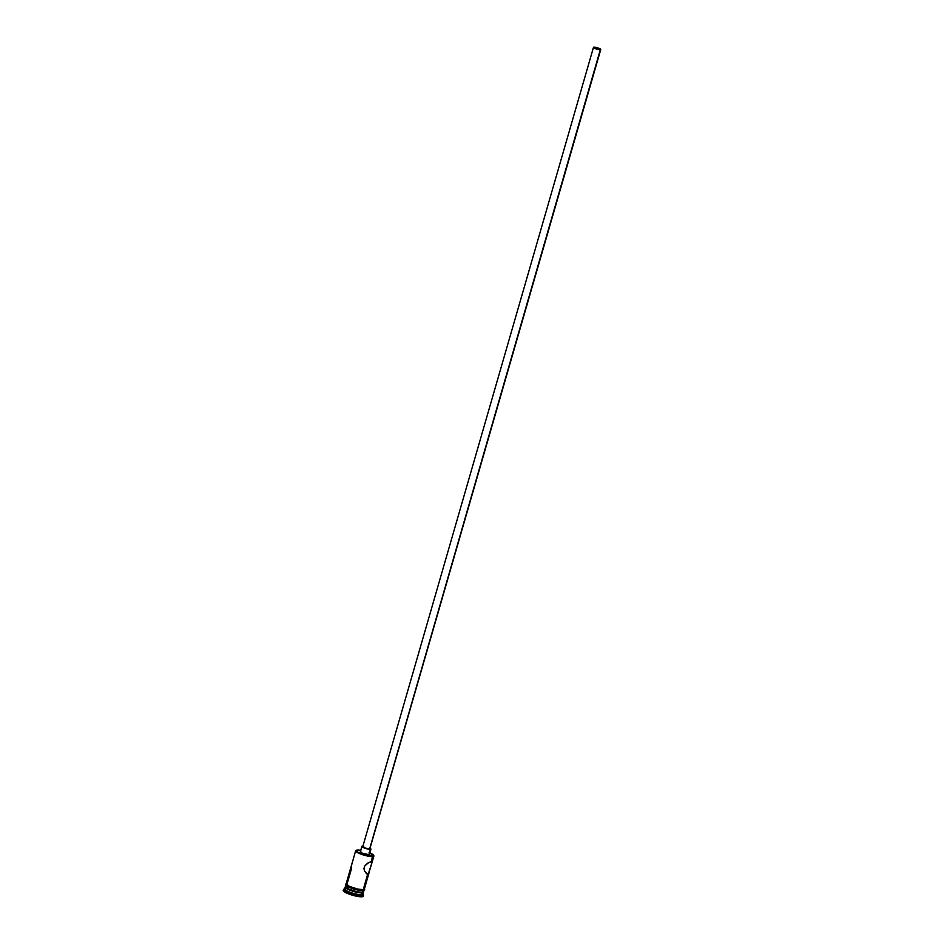 <?xml version="1.0" encoding="UTF-8"?>
<svg xmlns="http://www.w3.org/2000/svg" width="944" height="944" viewBox="0 0 944 944"><rect width="100%" height="100%" fill="white"/><g stroke="black" fill="none" stroke-linecap="round" stroke-linejoin="round"><path stroke-width="1.42" d="M373.635 855.417A9.487 1.864 -163.9 0 1 373.895 856.066A9.487 1.864 -163.9 0 1 372.762 856.574A9.487 1.864 16.1 0 0 373.812 855.653L373.553 855.205A9.11 1.782 -163.9 0 1 372.55 856.09L371.322 861.589L372.101 862.226L368.762 873.353L367.039 874.002L364.455 871.029L363.947 868.574L364.679 866.037L367.535 863.253L371.322 861.589L372.762 856.574A9.487 1.864 -163.9 0 1 362.248 854.591A9.487 1.864 -163.9 0 1 355.664 850.804A9.487 1.864 -163.9 0 1 356.218 850.391M360.856 850.32L357.21 850.06A9.11 1.782 -163.9 0 1 360.738 850.296M369.859 852.928A9.11 1.782 -163.9 0 1 373.553 855.205M594.319 47.365L598.661 48.309L599.912 49.572A3.316 0.649 -163.9 0 1 596.23 48.876A3.316 0.649 -163.9 0 1 593.929 47.554A3.316 0.649 -163.9 0 1 594.319 47.365A3.316 0.649 -163.9 0 1 598 48.061A3.316 0.649 -163.9 0 1 600.301 49.395A3.316 0.649 -163.9 0 1 599.912 49.572L595.57 48.64L594.319 47.365M593.469 47.412L362.779 846.662A3.8 0.743 16.1 0 0 365.411 848.172A3.8 0.743 16.1 0 0 369.623 848.975L600.313 49.725A3.8 0.743 -163.9 0 1 596.101 48.935A3.8 0.743 -163.9 0 1 593.469 47.412A3.8 0.743 -163.9 0 1 593.918 47.212A3.8 0.743 -163.9 0 1 598.13 48.002A3.8 0.743 -163.9 0 1 600.762 49.525A3.8 0.743 -163.9 0 1 600.313 49.725L369.623 848.975A3.8 0.743 16.1 0 0 370.072 848.762L365.316 848.137L363.228 846.449M369.411 854.438L368.868 854.65A4.744 0.932 16.1 0 0 369.434 854.391L370.98 849.022A4.744 0.932 -163.9 0 1 370.426 849.281L368.868 854.65L362.673 853.305L360.49 852.125L360.879 851.5M364.089 888.422L364.396 889.26L363.228 890.605L363.298 889.685L357.776 889.095L363.216 889.661L367.712 874.097L366.213 873.507L367.712 874.097L364.455 871.029L363.947 868.574L364.679 866.037L368.62 862.604L371.322 861.589L372.101 862.226L363.216 889.661A9.487 1.864 16.1 0 0 364.349 889.142L369.222 872.244M353.929 856.81L350.944 867.158M351.274 866.273L353.67 857.789M345.185 887.1A9.487 1.864 -163.9 0 1 345.362 886.864A9.487 1.864 16.1 0 0 351.121 890.664A9.487 1.864 16.1 0 0 362.295 892.871A9.487 1.864 -163.9 0 1 351.77 890.888A9.487 1.864 -163.9 0 1 345.185 887.1L344.666 888.882A9.487 1.864 16.1 0 0 351.251 892.67A9.487 1.864 16.1 0 0 361.776 894.664L362.295 892.871A9.487 1.864 16.1 0 0 363.393 892.068A9.487 1.864 -163.9 0 1 363.416 892.363A9.487 1.864 -163.9 0 1 362.295 892.871L362.319 895.868A10.443 2.041 16.1 0 0 363.464 894.853L362.815 893.744A9.487 1.864 -163.9 0 1 361.776 894.664A9.487 1.864 16.1 0 0 362.897 894.145L363.416 892.363M347.239 883.36L351.687 867.961M345.374 886.463L348.56 889.036L356.985 891.75L362.449 892.34L362.933 890.629L362.449 892.34A9.487 1.864 16.1 0 0 363.57 891.82L364.089 890.039M363.275 895.891L362.059 896.765A10.443 2.041 16.1 0 0 363.298 896.198L363.558 895.301A10.443 2.041 -163.9 0 1 362.319 895.868L362.059 896.765L359.522 896.706L352.136 895.101L345.41 892.458L343.286 890.31M346.979 883.313L345.41 884.304L348.879 887.207C354.425 889.519 359.204 890.652 363.216 890.605L364.714 889.873L364.467 888.717M363.298 889.685A9.582 1.876 -163.9 0 1 352.643 887.667A9.582 1.876 -163.9 0 1 346.023 883.844M346.236 884.363A9.582 1.876 16.1 0 0 351.239 888.162A9.582 1.876 16.1 0 0 363.039 890.581L362.012 890.617M356.407 850.261L355.947 850.497A9.487 1.864 16.1 0 0 361.375 854.285A9.487 1.864 16.1 0 0 372.762 856.574L372.55 856.09A9.11 1.782 -163.9 0 1 361.611 853.895A9.11 1.782 -163.9 0 1 356.407 850.261A9.11 1.782 -163.9 0 1 357.21 850.06L356.148 850.815L358.024 852.338L367.299 855.524L373.588 855.689L369.116 852.621M343.238 890.416A10.443 2.041 16.1 0 0 350.484 894.582A10.443 2.041 16.1 0 0 362.059 896.765L362.319 895.868A10.443 2.041 -163.9 0 1 350.743 893.685A10.443 2.041 -163.9 0 1 343.498 889.519L343.238 890.416M346.46 886.05L345.752 886.204M345.858 884.776L345.339 886.558A9.487 1.864 16.1 0 0 351.923 890.345A9.487 1.864 16.1 0 0 362.449 892.34L363.523 891.915L363.228 891.089M345.799 884.646L347.758 886.628M349.02 887.254L352.171 888.493M353.941 889.059L360.714 890.522M346.153 883.785L349.339 886.357L357.752 889.071L349.28 886.357L346.365 884.599L346.436 883.49M350.991 866.981L346.106 883.879A9.487 1.864 16.1 0 0 352.702 887.667A9.487 1.864 16.1 0 0 363.216 889.661L364.325 888.87M367.039 874.002L366.331 873.601M344.949 888.587L343.817 889.177A10.443 2.041 16.1 0 0 349.787 893.354A10.443 2.041 16.1 0 0 362.319 895.868L361.776 894.664A9.487 1.864 -163.9 0 1 350.389 892.375A9.487 1.864 -163.9 0 1 344.949 888.587A9.487 1.864 -163.9 0 1 345.787 888.375M369.387 871.595L369.116 872.575M361.871 846.39L360.325 851.759A4.744 0.932 16.1 0 0 363.617 853.659A4.744 0.932 16.1 0 0 368.868 854.65L370.426 849.281A4.744 0.932 -163.9 0 1 365.163 848.29A4.744 0.932 -163.9 0 1 361.871 846.39A4.744 0.932 -163.9 0 1 362.425 846.143L362.366 847.028L366.815 848.786L370.78 849.211L370.001 848.101M369.942 848.467L600.762 49.525M593.918 47.212L596.006 48.899L600.75 49.56L598.225 48.038L593.918 47.212M372.054 862.415L373.895 856.066M353.823 857.152L355.664 850.804"/></g></svg>
